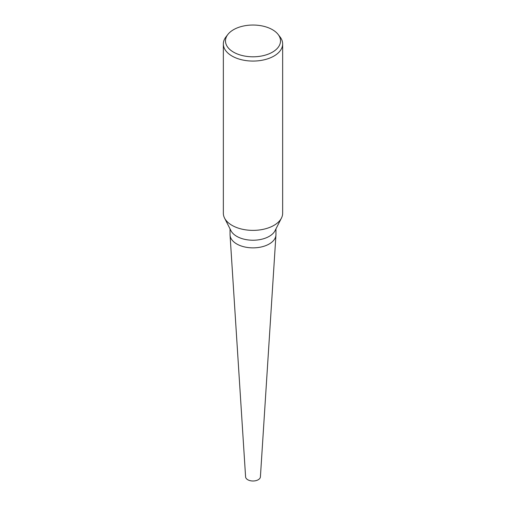 <?xml version="1.0" encoding="UTF-8"?>
<svg xmlns="http://www.w3.org/2000/svg" width="506" height="506" viewBox="0 0 506 506"><rect width="100%" height="100%" fill="white"/><g stroke="black" fill="none" stroke-linecap="round" stroke-linejoin="round"><path stroke-width="0.76" d="M278.117 34.433L280.071 36.957A29.652 17.122 180 0 1 282.652 43.946L282.652 213.254A29.652 17.122 180 0 1 281.45 218.08L275.024 230.717A22.953 13.251 180 0 1 269.23 236.353A22.953 13.251 180 0 1 230.976 230.717L224.55 218.08A29.652 17.122 180 0 1 223.348 213.254L223.348 43.946A29.652 17.122 180 0 1 225.929 36.957L227.883 34.433A27.514 15.882 180 0 1 233.544 29.69A27.514 15.882 180 0 1 278.117 34.433A27.514 15.882 180 0 1 272.456 52.15A27.514 15.882 180 0 1 237.396 54.003A27.514 15.882 180 0 1 227.883 34.433M275.953 228.889L275.953 234.607A22.953 13.251 180 0 1 269.23 243.981A22.953 13.251 180 0 1 244.215 246.852A22.953 13.251 180 0 1 230.047 234.607L230.047 228.889M281.45 218.08A29.652 17.122 180 0 1 273.967 225.36A29.652 17.122 180 0 1 224.55 218.08M282.652 43.946A29.652 17.122 180 0 1 273.967 56.052A29.652 17.122 180 0 1 241.653 59.765A29.652 17.122 180 0 1 223.348 43.946M275.934 235.182L260.407 476.873A7.413 4.282 180 0 1 258.243 479.745A7.413 4.282 180 0 1 250.293 480.7A7.413 4.282 180 0 1 245.593 476.873L230.066 235.182M275.934 235.1A22.953 13.251 180 0 1 269.23 243.981"/></g></svg>
